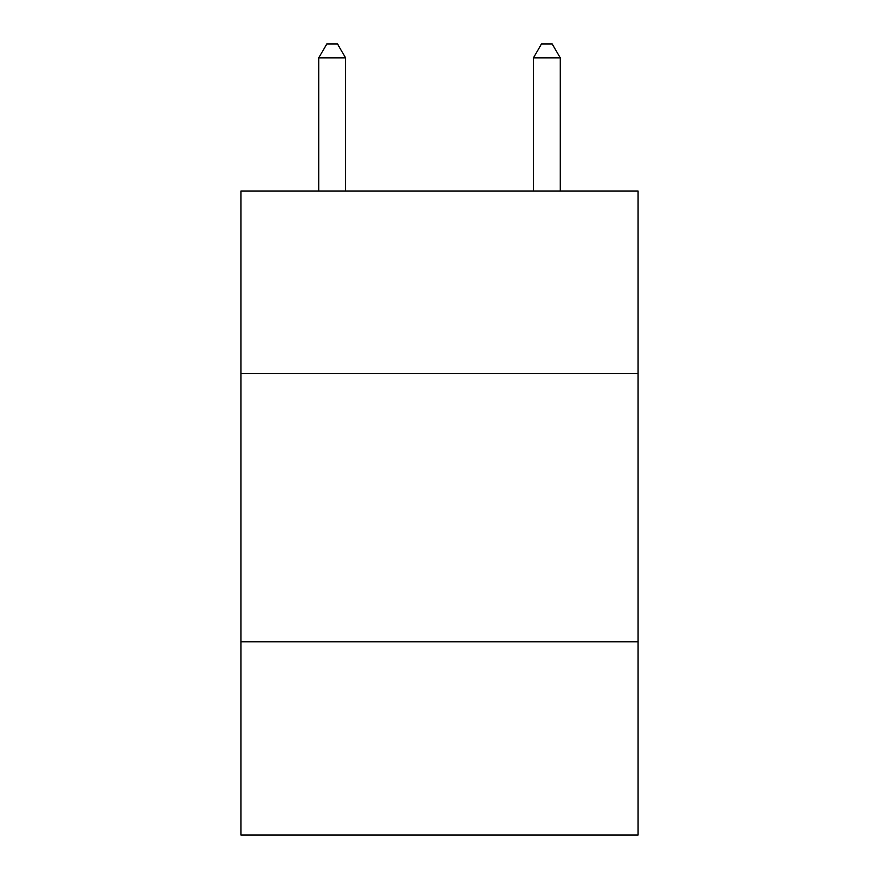 <?xml version="1.0" encoding="UTF-8"?>
<svg xmlns="http://www.w3.org/2000/svg" width="879" height="879" viewBox="0 0 879 879"><rect width="100%" height="100%" fill="white"/><g stroke="black" fill="none" stroke-linecap="round" stroke-linejoin="round"><path stroke-width="1.32" d="M638.077 373.487L638.077 191.007L240.923 191.007L240.923 373.487L638.077 373.487L638.077 835.05L240.923 835.05L240.923 373.487M638.077 641.835L240.923 641.835M345.579 191.007L345.579 57.904L318.736 57.904L318.736 191.007M318.736 57.904L326.79 43.95L337.525 43.95L345.579 57.904M560.264 191.007L560.264 57.904L533.421 57.904L533.421 191.007M533.421 57.904L541.475 43.95L552.21 43.95L560.264 57.904"/></g></svg>
